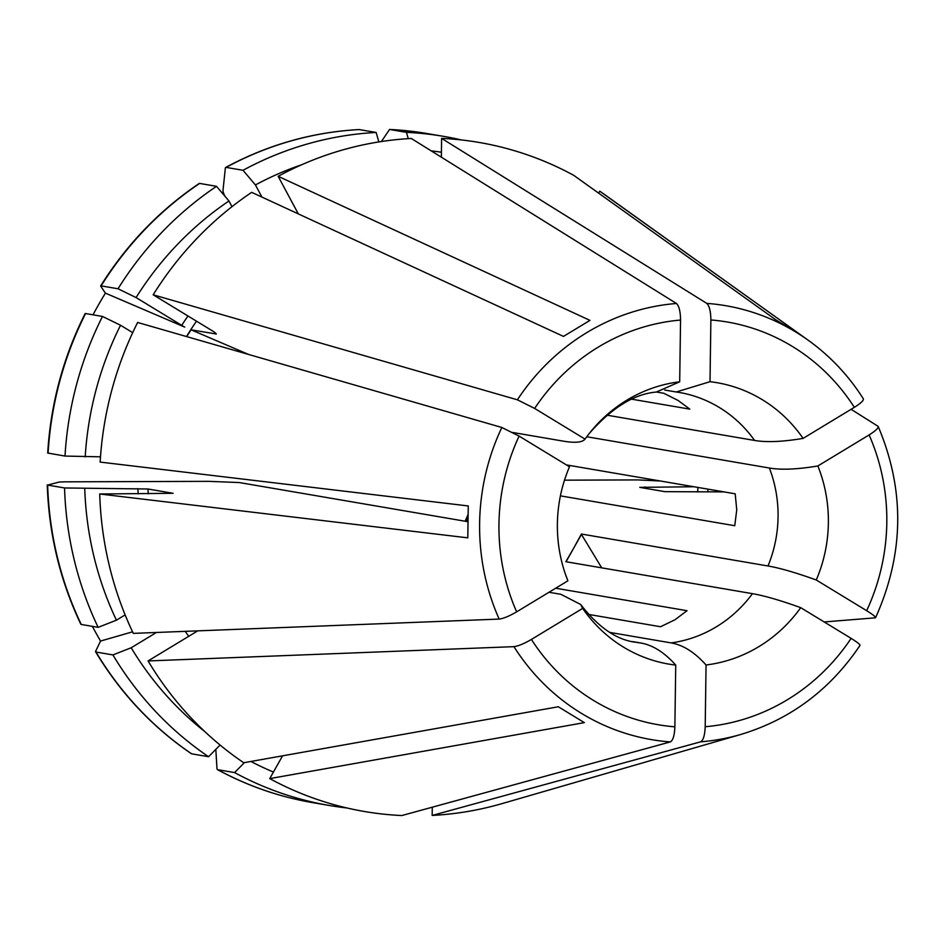 <?xml version="1.0" encoding="UTF-8"?>
<svg xmlns="http://www.w3.org/2000/svg" width="945" height="945" viewBox="0 0 945 945"><rect width="100%" height="100%" fill="white"/><g stroke="black" fill="none" stroke-linecap="round" stroke-linejoin="round"><path stroke-width="1.42" d="M609.927 632.429L671.139 642.907A126.772 120.157 99.7 0 0 752.456 593.661L565.866 561.708L573.65 548.23L566.055 561.743M573.65 548.23L581.411 534.031A1597.18 179.243 -150.7 0 0 581.423 534.397L573.65 548.23M581.423 534.397L601.705 567.839M581.411 534.031L768.001 565.984C779.968 568.039 796.056 572.705 816.267 579.994A142.742 135.289 99.7 0 0 817.862 465.968L869.116 434.936C876.003 430.577 878.944 427.672 877.94 426.23L878.212 426.549M824.17 621.952L875.259 617.829C876.298 617.298 873.428 614.923 866.659 610.694L816.267 579.994M752.456 593.661C764.422 595.704 780.511 600.382 800.722 607.67L851.114 638.359C857.883 642.588 860.753 644.974 859.714 645.494M656.586 392.045L663.792 393.274L678.108 400.467L689.826 409.138L631.874 399.215M801.75 335.617L599.744 191.185A339.397 321.678 99.7 0 1 606.182 195.674L801.738 335.605L775.715 319.753L573.709 175.321A339.397 321.678 99.7 0 0 441.61 138.383L706.777 303.38C709.388 305.802 710.758 311.33 710.876 319.965L710.014 381.697L676.242 391.986L664.713 390.037M441.35 157.177L441.61 138.383M226.115 167.395A339.397 321.678 -80.3 0 1 359.242 129.571L359.065 129.559C312.193 132.158 267.742 144.786 225.701 167.43A7.985 1.973 58.8 0 1 226.115 167.395L243.019 170.289L255.433 184.948L261.93 197.068M359.242 129.571L376.145 132.465L378.851 141.927M381.39 141.537L389.564 129.465A339.397 321.678 -80.3 0 1 426.963 133.517L389.47 129.453L406.468 132.359L408.264 138.655M80.809 624.208A7.985 1.618 151.8 0 0 81.235 624.456A339.397 321.678 -80.3 0 1 47.652 485.068L59.145 482.068L64.461 481.832L208.939 481.348L239.368 482.564L467.893 521.699M47.652 485.068L64.555 487.963A339.397 321.678 99.7 0 0 98.138 627.35L116.424 620.18L125.142 614.9M519.1 436.094L569.492 466.795A142.742 135.289 99.7 0 0 565.287 573.792A142.742 135.289 99.7 0 0 567.898 580.821L516.643 611.852A204.309 193.63 -80.3 0 1 519.1 436.094L501.842 427.483L137.627 322.458A339.397 321.678 99.7 0 0 100.146 462.081L468.247 505.953L467.799 537.847L99.709 493.987L173.1 493.302L147.999 489.002L64.555 487.963M697.634 491.991A323.426 306.534 99.7 0 0 697.953 487.443M724.035 491.908L664.878 491.66L639.777 487.36L693.902 486.746M586.762 436.755L769.372 468.023C781.338 470.067 797.497 469.381 817.862 465.968M599.744 191.185L598.634 193.134M710.876 319.965A204.309 193.63 -80.3 0 1 854.339 407.354L803.085 438.397A142.742 135.289 99.7 0 0 710.014 381.697M606.914 415.162L754.594 440.453C766.56 442.496 782.72 441.811 803.085 438.397M441.421 152.239A323.426 306.534 99.7 0 0 431.168 150.846M301.88 164.678A323.426 306.534 99.7 0 0 255.433 184.948M680.554 320.06L679.691 381.804A142.742 135.289 99.7 0 0 589.326 433.412A142.742 135.289 99.7 0 0 585.038 439.118L534.646 408.429A204.309 193.63 -80.3 0 1 680.554 320.06C680.435 311.437 679.065 305.908 676.455 303.487L411.299 138.478A339.397 321.678 99.7 0 0 278.161 176.302L298.289 213.865M225.111 196.454L224.945 196.147A7.997 1.973 58.8 0 1 222.996 190.382L225.347 168.104A7.985 1.973 58.8 0 1 225.69 167.442M589.326 433.412C611.887 407.708 634.213 393.923 656.314 392.057L679.691 381.804M512.781 432.491L562.996 441.091C574.95 443.134 582.297 442.484 585.038 439.118M231.986 206.66L228.95 200.978A323.426 306.534 99.7 0 0 136.08 297.569L181.712 325.363A8.032 0.898 -150.7 0 0 184.748 327.112L105.403 293.127L100.749 286.193A7.985 0.898 -150.7 0 1 100.678 285.922A7.985 0.898 -150.7 0 1 101.127 285.874L118.03 288.768L136.08 297.569M248.57 354.446L191.103 329.829L216.275 333.998M216.121 333.656A259.544 245.983 99.7 0 0 215.85 334.069C216.901 334.046 215.566 332.864 211.845 330.526L153.173 294.793L517.387 399.806L534.646 408.429M278.161 176.302L589.963 320.379L563.48 336.408L251.677 192.343A339.397 321.678 99.7 0 0 153.173 294.793M100.678 285.91C126.642 244.471 159.469 210.333 199.159 183.507A7.985 1.973 58.8 0 1 199.631 183.424L216.535 186.319A339.397 321.678 99.7 0 0 118.03 288.768M100.501 456.825L65.004 456.069A339.397 321.678 99.7 0 1 102.485 316.445L120.535 325.245L132.702 332.652M120.535 325.245A323.426 306.534 99.7 0 0 85.204 456.872M48.1 453.175A339.397 321.678 -80.3 0 1 85.582 313.551A7.985 0.898 -150.7 0 0 85.121 313.61C63.173 357.434 50.699 403.905 47.699 453.021L65.004 456.069M565.287 573.792L567.898 580.821M84.755 488.778A323.426 306.534 99.7 0 0 116.424 620.18M99.709 493.987A339.397 321.678 99.7 0 0 133.292 633.374L499.173 619.081C503.449 618.538 509.272 616.128 516.643 611.852M191.138 753.472A7.985 2.386 -58.7 0 0 191.362 753.708A7.985 2.386 -58.7 0 0 191.67 753.826A339.397 321.678 -80.3 0 1 96.012 652.026L112.916 654.92L131.19 647.762L156.445 632.465M131.19 647.762A323.426 306.534 99.7 0 0 204.805 731.584M197.741 630.858L148.07 660.945A339.397 321.678 99.7 0 0 243.715 762.745L558.318 706.765L584.353 722.63L269.75 778.609A339.397 321.678 99.7 0 0 401.838 815.547L670.336 741.919C673.005 740.407 674.517 735.375 674.872 726.823L675.734 665.091A142.742 135.289 99.7 0 1 582.663 608.391L531.421 639.434C524.038 643.71 518.214 646.108 513.938 646.652A220.114 208.621 99.7 0 0 670.336 741.919M96.012 652.026A7.985 1.618 151.8 0 1 95.599 651.802A7.985 1.618 151.8 0 1 95.646 651.282L100.548 641.053A316.988 212.932 51 0 1 92.362 626.358M548.986 592.267L560.857 594.299L580.667 604.469L582.663 608.391M632.76 641.631L640.816 643.013C652.771 645.057 664.418 652.416 675.734 665.091M250.921 761.469A323.426 306.534 99.7 0 0 273.436 772.053M269.75 778.609L282.543 755.846M432.16 815.441A339.397 321.678 99.7 0 0 502.078 803.604L740.667 734.501A220.114 208.621 99.7 0 1 700.658 741.825L432.16 815.441L432.278 807.207M851.114 638.359A204.309 193.63 -80.3 0 1 705.194 726.729L706.057 664.985A142.742 135.289 99.7 0 0 800.722 607.67M705.194 726.729C704.84 735.269 703.316 740.301 700.658 741.825M566.386 464.905L735.198 493.81L736.746 509.898L734.749 525.715L560.409 495.853M671.139 642.907C683.093 644.962 694.729 652.322 706.057 664.985M555.684 588.215L687.003 610.706L675.049 619.731L660.531 626.736L588.452 614.392M81.235 624.456L98.138 627.35M132.56 631.827L100.548 641.053M217.704 769.691L234.608 772.585A339.397 321.678 99.7 0 0 329.297 805.471L312.393 802.577A339.397 321.678 -80.3 0 1 217.704 769.691A7.985 2.386 -58.7 0 1 217.468 769.608A7.985 2.386 -58.7 0 1 216.972 768.545L215.826 749.361M244.424 762.615L234.608 772.585M85.582 313.551L102.485 316.445M186.661 336.597L191.103 329.829M854.339 407.354C861.226 402.995 864.167 400.101 863.163 398.66M461.349 139.931A339.397 321.678 99.7 0 0 443.866 136.411A339.397 321.678 99.7 0 0 406.468 132.359M376.145 132.465A339.397 321.678 99.7 0 0 243.019 170.289M228.95 200.978L216.535 186.319M148.07 660.945L513.938 646.652M220.09 745.038L208.561 756.721A339.397 321.678 99.7 0 1 112.916 654.92M191.67 753.826L208.561 756.721M329.297 805.471A339.397 321.678 99.7 0 0 346.957 807.975M660.271 480.981L637.958 479.918L564.508 480.166M707.746 491.955A339.397 321.678 99.7 0 0 707.947 489.144M93 314.815A316.988 227.414 126 0 1 105.403 293.127M851.102 409.315L877.94 426.23M644.762 488.211A267.529 253.555 99.7 0 0 644.856 486.911M869.116 434.936A204.309 193.63 -80.3 0 1 866.659 610.694M768.001 565.984A126.772 120.157 99.7 0 0 769.372 468.023M863.376 398.837C848.575 375.555 830.182 356.017 808.188 340.224A220.114 208.621 99.7 0 0 706.777 303.38M754.594 440.453A126.772 120.157 99.7 0 0 679.124 392.423L676.242 391.986M187.984 315.996A267.529 253.555 99.7 0 0 181.712 325.363M101.127 285.874A339.397 321.678 -80.3 0 1 199.631 183.424M137.899 488.6A267.529 253.555 99.7 0 0 138.171 493.857M185.232 631.343A267.529 253.555 99.7 0 0 188.74 636.304M674.872 726.823A204.309 193.63 -80.3 0 1 531.421 639.434M580.655 604.469C598.634 627.657 617.191 640.273 636.328 642.328A126.772 120.157 99.7 0 0 640.816 643.013M676.455 303.487A220.114 208.621 99.7 0 0 517.387 399.806M501.842 427.483A220.114 208.621 99.7 0 0 499.173 619.081M466.31 521.427A126.772 120.157 99.7 0 0 467.964 517.825M147.999 489.002A259.544 245.983 99.7 0 0 148.259 493.822M196.501 321.182A259.544 245.983 99.7 0 0 186.519 336.562M875.649 617.569C904.176 553.841 905.05 490.195 878.259 426.62M808.188 340.224L801.738 335.605M47.25 484.95C48.892 534.079 60.078 580.49 80.809 624.196M191.362 753.708C152.369 727.107 120.452 693.146 95.61 651.814M859.985 645.447C830.064 689.85 790.292 719.535 740.667 734.501M443.866 136.411L426.963 133.517M217.468 769.62C247.389 785.838 279.023 796.836 312.393 802.577M465.129 521.215L468.023 514.659"/></g></svg>
